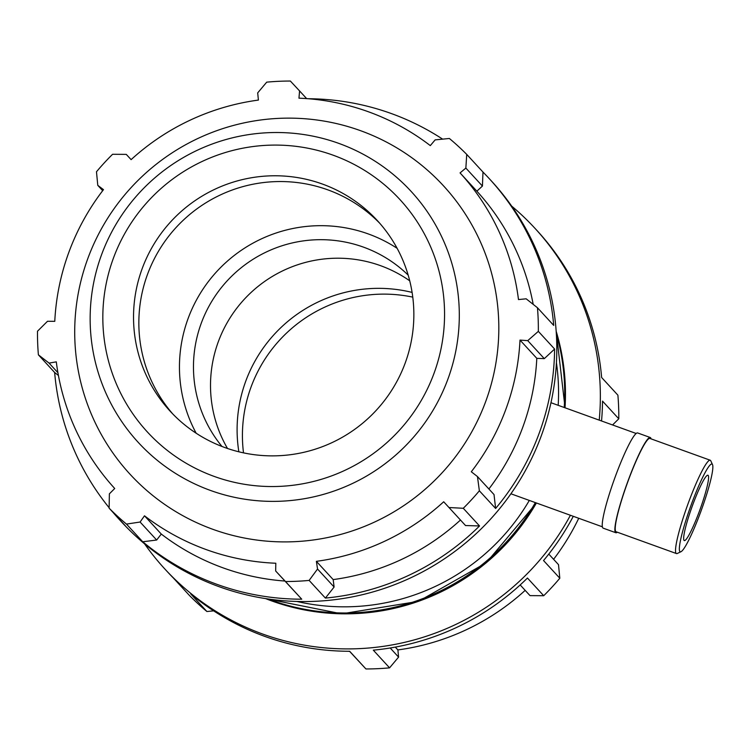 <?xml version="1.0" encoding="UTF-8"?>
<svg xmlns="http://www.w3.org/2000/svg" width="750" height="750" viewBox="0 0 750 750"><rect width="100%" height="100%" fill="white"/><g stroke="black" fill="none" stroke-linecap="round" stroke-linejoin="round"><path stroke-width="1.12" d="M308.147 98.728A251.512 249.15 137.4 0 1 442.631 139.144M533.184 304.359A233.906 231.713 -42.6 0 0 476.859 191.166L482.428 186.075L482.981 172.069A251.512 249.15 137.4 0 1 489.281 178.669A251.512 249.15 137.4 0 1 553.716 325.416L537.459 307.744A251.512 249.15 -42.6 0 1 538.341 331.359L527.737 340.641L544.303 358.641L554.606 349.041A251.512 249.15 137.4 0 1 495.628 508.472L494.025 494.569L477.459 476.559L479.363 490.8L495.628 508.472M488.888 488.981A233.906 231.713 -42.6 0 0 536.803 358.341L544.303 358.641M109.134 507.741A251.512 249.15 137.4 0 1 54.647 372.506L58.425 375.459M156.666 540.028L161.278 534.056L144.488 515.803A233.906 231.713 -42.6 0 0 275.812 563.241L275.663 570.984L301.744 599.194A251.512 249.15 137.4 0 1 142.734 541.772L156.666 540.028L140.1 522.028L126.469 524.091A251.512 249.15 -42.6 0 1 109.125 508.172L125.391 525.853A251.512 249.15 137.4 0 1 119.091 519.253A251.512 249.15 137.4 0 1 113.044 512.438M333.178 579.591L316.378 561.337A233.906 231.713 -42.6 0 0 443.691 501.769L465.525 525.534L479.541 525.956A251.512 249.15 137.4 0 1 325.397 598.088L334.106 587.025L333.178 579.591A233.906 231.713 -42.6 0 0 460.463 520.031M161.278 534.056A233.906 231.713 -42.6 0 0 284.925 581.053M489.281 178.669L491.456 181.031A251.512 249.15 137.4 0 1 497.812 510.844A251.512 249.15 137.4 0 1 219.272 586.753A251.512 249.15 137.4 0 1 121.266 521.625L119.091 519.253M479.541 525.956L463.275 508.284A251.512 249.15 -42.6 0 0 479.363 490.8M301.744 599.194L285.487 581.522A251.512 249.15 -42.6 0 0 309.131 580.416L325.397 598.088M126.469 524.091L142.734 541.772M102.694 190.688L97.781 185.344L103.481 189.647A233.906 231.713 -42.6 0 0 54.778 321.328L47.503 321.272L37.5 331.209A251.512 249.15 -42.6 0 0 38.391 354.825L54.647 372.506M126.281 154.378L131.119 159.637L126.281 154.378L112.575 154.284A251.512 249.15 -42.6 0 0 96.478 171.769L97.781 185.344M482.981 172.069L466.725 154.397A251.512 249.15 -42.6 0 0 449.372 138.478L435.141 139.884L430.303 145.612A233.906 231.713 -42.6 0 0 298.969 98.175L299.569 90.919L290.363 81.047A251.512 249.15 -42.6 0 0 266.709 82.153L257.691 92.888L258.403 100.078A233.906 231.713 -42.6 0 0 131.091 159.656M554.606 349.041L538.341 331.359M334.106 587.025L317.541 569.025L309.131 580.416M140.1 522.028L144.488 515.803M317.541 569.025L316.378 561.337M57.928 372.731L49.069 363.103L38.391 354.825M49.069 363.103L56.297 361.847A233.906 231.713 -42.6 0 0 114.722 488.503L109.378 493.837L109.125 508.172M477.459 476.559L471.3 471.769A233.906 231.713 -42.6 0 0 505.763 409.575A233.906 231.713 -42.6 0 0 520.003 340.087L527.737 340.641M536.803 358.341L520.003 340.087M476.859 191.166L460.059 172.912A233.906 231.713 -42.6 0 1 518.484 299.569L526.163 298.809L537.459 307.744M511.687 206.128A251.512 249.15 137.4 0 1 535.012 228.375L537.197 230.747A251.512 249.15 137.4 0 1 601.631 377.494L617.897 395.175A251.512 249.15 -42.6 0 1 618.787 418.791L602.522 401.119A251.512 249.15 137.4 0 1 601.538 420.975M573.281 516.309A251.512 249.15 137.4 0 1 543.544 560.55L559.809 578.231L558.506 564.656L548.784 554.081M520.181 584.944L530.006 595.622L543.713 595.716L527.447 578.034A251.512 249.15 137.4 0 1 373.312 650.166L389.569 667.847L398.588 657.112L390.197 647.991M349.537 651.272L365.925 668.953L349.659 651.272A251.512 249.15 137.4 0 1 190.65 593.85L206.916 611.522L213.656 610.856M206.916 611.522A251.512 249.15 -42.6 0 1 189.562 595.603L173.297 577.931A251.512 249.15 137.4 0 1 167.006 571.331L164.822 568.969A251.512 249.15 137.4 0 1 144.6 543.872M612.572 424.959L618.787 418.791M547.153 242.259L543.244 237.562M570.403 515.269A251.512 249.15 137.4 0 1 262.838 634.097A251.512 249.15 137.4 0 1 164.822 568.969M535.012 228.375A251.512 249.15 137.4 0 1 600.347 398.747A251.512 249.15 137.4 0 1 599.222 420.141M712.5 464.587L710.766 460.819A49.631 6.038 109.9 0 0 710.194 460.219A49.631 6.038 109.9 0 0 687.656 504.844A49.631 6.038 109.9 0 0 676.481 553.575A49.631 6.038 109.9 0 0 677.306 553.472L681.047 551.681A46.65 5.672 -70.1 0 1 690.778 505.978A46.65 5.672 -70.1 0 1 712.5 464.587A46.65 5.672 -70.1 0 1 700.444 512.606A46.65 5.672 -70.1 0 1 681.047 551.681M710.194 460.219L649.894 438.441A49.631 6.038 109.9 0 0 627.356 483.066A49.631 6.038 109.9 0 0 616.181 531.797L676.481 553.575M699.338 511.406A34.744 4.228 109.9 0 0 707.916 475.228A34.744 4.228 109.9 0 0 692.147 506.466A34.744 4.228 109.9 0 0 684.319 540.581A34.744 4.228 109.9 0 0 699.338 511.406M651.038 438.853A50.625 6.159 109.9 0 0 650.231 437.503L637.612 432.947A50.625 6.159 109.9 0 0 614.625 478.472A50.625 6.159 109.9 0 0 603.225 528.178L615.844 532.734A50.625 6.159 109.9 0 0 617.316 532.209M650.231 437.503A50.625 6.159 109.9 0 0 627.244 483.028A50.625 6.159 109.9 0 0 615.844 532.734M395.297 647.109L397.884 649.922L398.588 657.112M412.106 292.416A140.775 139.453 -42.6 0 0 238.856 451.809M543.713 595.716A251.512 249.15 -42.6 0 0 559.809 578.231M525.169 590.363A233.906 231.713 137.4 0 1 397.884 649.922M365.925 668.953A251.512 249.15 -42.6 0 0 389.569 667.847M349.641 651.384A233.906 231.713 137.4 0 1 348.131 651.272M578.738 518.278A233.906 231.713 137.4 0 1 553.594 559.312M412.781 297.131A140.775 139.453 -42.6 0 0 243.506 452.869M409.744 280.828A126.694 125.503 -42.6 0 0 251.691 291.9A126.694 125.503 -42.6 0 0 227.513 448.491M299.569 90.919L306.647 98.616M285.487 581.522L275.663 570.984M463.275 508.284L448.959 507.525M460.059 172.912L465.863 168.075L482.428 186.075M466.725 154.397L465.863 168.075M172.8 413.991A140.775 139.453 137.4 0 1 184.594 218.981A140.775 139.453 137.4 0 1 379.913 223.434M397.144 248.325A140.775 139.453 -42.6 0 0 225.197 263.109A140.775 139.453 -42.6 0 0 196.172 433.228M485.588 401.831A212.981 210.975 -42.6 0 0 251.212 121.472A212.981 210.975 -42.6 0 0 123.487 466.762A212.981 210.975 -42.6 0 0 485.588 401.831M405.113 363.281A140.775 139.453 -42.6 0 0 250.2 177.975A140.775 139.453 -42.6 0 0 165.769 406.2A140.775 139.453 -42.6 0 0 405.113 363.281M408.206 275.156A126.694 125.503 -42.6 0 0 234.647 273.375A126.694 125.503 -42.6 0 0 221.991 446.484M536.4 502.987A218.822 216.759 137.4 0 1 265.603 598.603M556.172 331.266A218.822 216.759 137.4 0 1 565.031 407.794M564.225 407.503A218.822 216.759 -42.6 0 0 556.322 333.562M267.872 598.941A218.822 216.759 -42.6 0 0 535.359 502.613M529.322 500.428A213.188 211.181 137.4 0 1 296.897 601.462M556.416 362.691A213.188 211.181 137.4 0 1 558.188 405.319M447.787 379.444A185.372 183.628 -42.6 0 0 243.788 135.422A185.372 183.628 -42.6 0 0 132.609 435.966A185.372 183.628 -42.6 0 0 447.787 379.444M433.894 373.678A171.609 169.987 137.4 0 1 142.134 426A171.609 169.987 137.4 0 1 245.053 147.778A171.609 169.987 137.4 0 1 433.894 373.678M510.909 493.781L602.419 526.828M550.969 402.712L636.141 433.472M536.447 502.997L486.281 562.791L418.463 601.369L341.634 613.828L265.556 598.594M556.163 331.219L565.059 407.803"/></g></svg>

